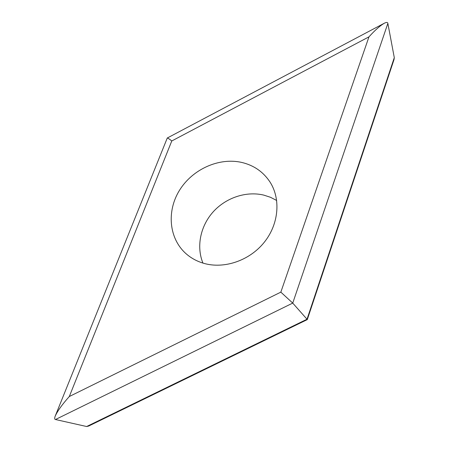 <?xml version="1.0" encoding="UTF-8"?>
<svg xmlns="http://www.w3.org/2000/svg" width="449" height="449" viewBox="0 0 449 449"><rect width="100%" height="100%" fill="white"/><g stroke="black" fill="none" stroke-linecap="round" stroke-linejoin="round"><path stroke-width="0.67" d="M241.59 162.398C253.825 165.266 263.327 171.86 270.107 182.171C280.967 199.227 278.79 224.371 264.079 242.505C249.419 260.673 224.146 269.226 203.829 263.35C197.004 261.369 191.044 258.13 185.953 253.623C168.785 238.357 166.557 210.979 179.583 190.163C192.514 169.284 218.865 157.29 241.59 162.398M202.948 263.092C196.146 246.563 200.434 226.066 213.146 211.894C225.881 197.74 246.08 190.909 263.726 195.096L270.45 197.279L276.691 200.478M394.295 57.64L387.857 23.399L292.737 303.092L55.474 419.518C54.554 419.36 54.441 418.288 55.132 416.296C57.45 411.088 62.17 404.493 69.303 396.523L280.838 292.136L292.737 303.092L307.015 319.228L394.295 57.64L394.037 59.526L307.29 319.609L307.015 319.228L86.651 426.522L55.474 419.518M55.39 415.662L167.275 138.017C167.735 137.927 169.239 138.909 171.782 140.969L69.303 396.523M280.838 292.136L368.966 36.857C375.033 30.134 380.236 25.548 384.563 23.101C386.6 22.158 387.695 22.259 387.857 23.399M86.651 426.522L88.661 426.05L307.29 319.609M88.661 426.05L88.958 425.905M368.966 36.857L171.782 140.969M383.946 23.427L167.331 137.989"/></g></svg>
